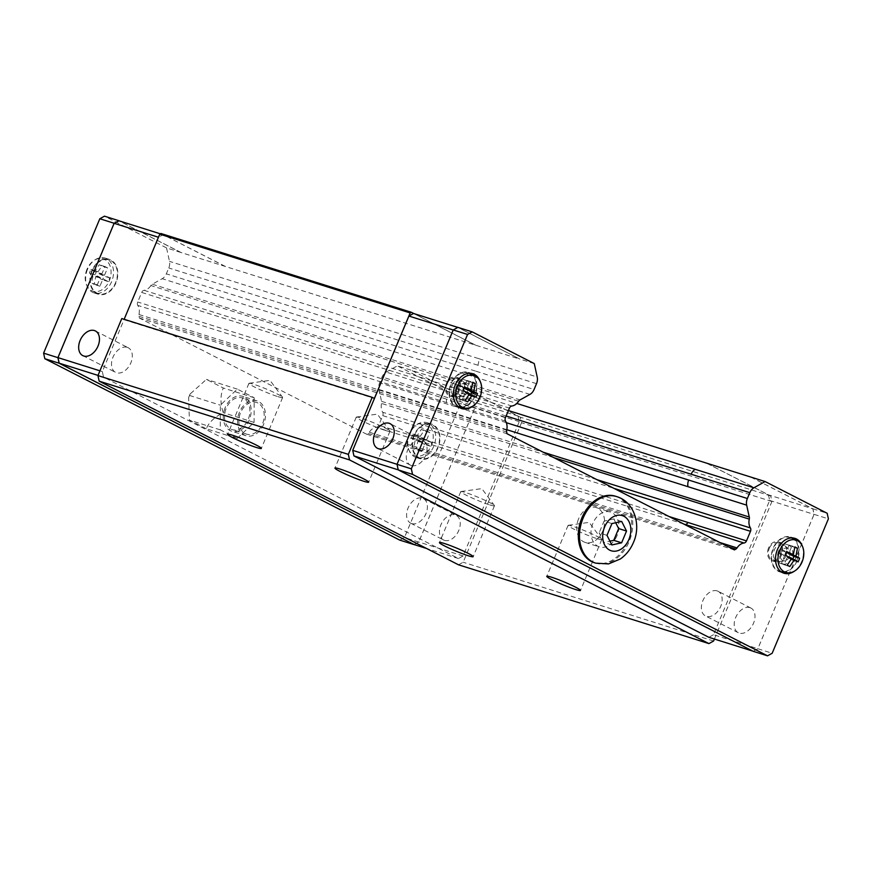 <?xml version="1.0" encoding="UTF-8"?>
<svg xmlns="http://www.w3.org/2000/svg" width="872" height="872" viewBox="0 0 872 872"><rect width="100%" height="100%" fill="white"/><g stroke="black" fill="none" stroke-linecap="round" stroke-linejoin="round"><path stroke-width="0.65" stroke-dasharray="4.36 3.27" d="M277.83 396.607A18.279 1.526 -157.3 0 0 282.637 397.501A18.279 1.526 -157.3 0 0 282.55 397.24A18.279 1.526 -157.3 0 0 271.323 391.19A18.279 1.526 -157.3 0 0 253.719 384.29A18.279 1.526 -157.3 0 0 249.163 383.266A18.279 1.526 -157.3 0 0 248.912 383.397A18.279 1.526 -157.3 0 0 259.126 389.217A18.279 1.526 -157.3 0 0 277.83 396.607M385.141 430.376A18.279 1.526 -157.3 0 0 389.948 431.269A18.279 1.526 -157.3 0 0 389.871 430.997A18.279 1.526 -157.3 0 0 378.633 424.947A18.279 1.526 -157.3 0 0 361.041 418.059A18.279 1.526 -157.3 0 0 356.474 417.034A18.279 1.526 -157.3 0 0 356.234 417.165A18.279 1.526 -157.3 0 0 366.447 422.975A18.279 1.526 -157.3 0 0 385.141 430.376M489.661 504.866A18.279 1.526 -157.3 0 0 494.468 505.76A18.279 1.526 -157.3 0 0 494.391 505.498A18.279 1.526 -157.3 0 0 483.153 499.449A18.279 1.526 -157.3 0 0 465.561 492.549A18.279 1.526 -157.3 0 0 460.994 491.525A18.279 1.526 -157.3 0 0 460.743 491.655A18.279 1.526 -157.3 0 0 470.956 497.476A18.279 1.526 -157.3 0 0 489.661 504.866M596.982 538.634A18.279 1.526 -157.3 0 0 601.789 539.528A18.279 1.526 -157.3 0 0 601.702 539.256A18.279 1.526 -157.3 0 0 590.475 533.206A18.279 1.526 -157.3 0 0 572.871 526.317A18.279 1.526 -157.3 0 0 568.315 525.293A18.279 1.526 -157.3 0 0 568.064 525.424A18.279 1.526 -157.3 0 0 578.278 531.233A18.279 1.526 -157.3 0 0 596.982 538.634M411.671 523.592A13.843 9.309 -62.9 0 0 425.623 514.393A13.843 9.309 -62.9 0 0 423.302 498.533A13.843 9.309 -62.9 0 0 422.321 498.141A13.843 9.309 -62.9 0 0 408.368 507.341A13.843 9.309 -62.9 0 0 410.701 523.189A13.843 9.309 -62.9 0 0 411.671 523.592M444.513 540.378A13.843 9.309 -62.9 0 0 458.465 531.179A13.843 9.309 -62.9 0 0 456.132 515.319A13.843 9.309 -62.9 0 0 455.162 514.916A13.843 9.309 -62.9 0 0 441.21 524.116A13.843 9.309 -62.9 0 0 443.532 539.975A13.843 9.309 -62.9 0 0 444.513 540.378M127.225 347.329A13.843 9.309 117.1 0 1 128.195 347.721A13.843 9.309 117.1 0 1 130.528 363.58A13.843 9.309 117.1 0 1 116.576 372.78A13.843 9.309 117.1 0 1 115.595 372.377A13.843 9.309 117.1 0 1 113.273 356.528A13.843 9.309 117.1 0 1 127.225 347.329M91.822 270.669A18.279 13.451 107.5 0 0 98.383 294.267A18.279 13.451 107.5 0 0 115.922 282.986A18.279 13.451 107.5 0 0 109.36 259.398A18.279 13.451 107.5 0 0 91.822 270.669M87.527 269.317A18.279 13.451 107.5 0 0 94.1 292.916A18.279 13.451 107.5 0 0 111.638 281.634A18.279 13.451 107.5 0 0 105.065 258.047A18.279 13.451 107.5 0 0 87.527 269.317M413.96 435.302A18.279 13.451 107.5 0 0 420.522 458.89A18.279 13.451 107.5 0 0 438.06 447.619A18.279 13.451 107.5 0 0 431.498 424.021A18.279 13.451 107.5 0 0 413.96 435.302M409.666 433.951A18.279 13.451 107.5 0 0 416.227 457.538A18.279 13.451 107.5 0 0 433.766 446.268A18.279 13.451 107.5 0 0 427.204 422.669A18.279 13.451 107.5 0 0 409.666 433.951M414.32 435.488A17.723 13.036 107.5 0 0 419.53 457.909A17.723 13.036 107.5 0 0 437.7 447.434A17.723 13.036 107.5 0 0 430.125 424.261A17.723 13.036 107.5 0 0 414.32 435.488M409.11 433.94A16.95 12.47 107.5 0 0 414.091 455.391A16.95 12.47 107.5 0 0 431.466 445.363A16.95 12.47 107.5 0 0 424.217 423.203A16.95 12.47 107.5 0 0 409.11 433.94M418.767 435.815L413.045 434.016L411.508 437.679L415.225 439.88L413.71 447.696L416.336 449.047L417.852 441.221L424.664 444.404L426.19 440.731L419.388 437.559L423.999 430.714L421.372 429.373L416.751 436.218L424.032 438.507L418.767 435.815L417.241 439.477L422.495 442.169L419.432 449.494L422.059 450.846L425.122 443.51L430.387 446.202L431.923 442.529L426.659 439.848L429.722 432.512L427.095 431.171L424.032 438.507M92.181 270.854A17.723 13.036 107.5 0 0 97.392 293.286A17.723 13.036 107.5 0 0 115.562 282.8A17.723 13.036 107.5 0 0 107.986 259.627A17.723 13.036 107.5 0 0 92.181 270.854M86.971 269.317A16.95 12.47 107.5 0 0 91.952 290.768A16.95 12.47 107.5 0 0 109.327 280.74A16.95 12.47 107.5 0 0 102.079 258.581A16.95 12.47 107.5 0 0 86.971 269.317M96.639 271.192L90.906 269.383L89.38 273.056L93.086 275.247L91.571 283.073L94.198 284.414L95.713 276.598L102.525 279.77L104.062 276.108L97.25 272.925L101.871 266.091L99.234 264.739L94.623 271.584L101.893 273.873L96.639 271.192L95.103 274.854L100.356 277.536L97.293 284.872L99.92 286.212L102.994 278.887L108.248 281.569L109.785 277.906L104.52 275.214L107.594 267.889L104.956 266.549L101.893 273.873M411.333 465.517A13.843 9.309 117.1 0 1 410.363 465.114A13.843 9.309 117.1 0 1 408.031 449.254A13.843 9.309 117.1 0 1 421.983 440.055A13.843 9.309 117.1 0 1 422.964 440.458A13.843 9.309 117.1 0 1 425.285 456.318A13.843 9.309 117.1 0 1 411.333 465.517M749.92 607.653A13.843 9.309 -62.9 0 0 735.968 616.853A13.843 9.309 -62.9 0 0 738.301 632.712A13.843 9.309 -62.9 0 0 739.271 633.105A13.843 9.309 -62.9 0 0 753.223 623.905A13.843 9.309 -62.9 0 0 750.901 608.057A13.843 9.309 -62.9 0 0 749.92 607.653M717.089 590.867A13.843 9.309 -62.9 0 0 703.137 600.067A13.843 9.309 -62.9 0 0 705.459 615.926A13.843 9.309 -62.9 0 0 706.44 616.33A13.843 9.309 -62.9 0 0 720.392 607.13A13.843 9.309 -62.9 0 0 718.059 591.271A13.843 9.309 -62.9 0 0 717.089 590.867M615.436 496.201A34.891 25.67 -72.5 0 1 627.971 541.24A34.891 25.67 -72.5 0 1 594.497 562.767M794.632 539.376A18.279 13.451 -72.5 0 1 797.215 560.609A18.279 13.451 -72.5 0 1 784.299 572.228M781.901 572.315A18.279 13.451 -72.5 0 1 779.677 571.879A18.279 13.451 -72.5 0 1 773.104 548.292A18.279 13.451 -72.5 0 1 790.642 537.021A18.279 13.451 -72.5 0 1 792.713 537.937M802.229 545.85A18.279 13.451 -72.5 0 1 801.51 561.96A18.279 13.451 -72.5 0 1 794.229 571.28M472.493 374.753A18.279 13.451 -72.5 0 1 475.077 395.986A18.279 13.451 -72.5 0 1 462.16 407.595M459.762 407.682A18.279 13.451 -72.5 0 1 457.538 407.257A18.279 13.451 -72.5 0 1 450.977 383.658A18.279 13.451 -72.5 0 1 468.515 372.388A18.279 13.451 -72.5 0 1 470.575 373.314M480.091 381.217A18.279 13.451 -72.5 0 1 479.371 397.338A18.279 13.451 -72.5 0 1 472.09 406.646M469.507 373.369A17.723 13.036 -72.5 0 1 474.717 395.801A17.723 13.036 -72.5 0 1 458.912 407.028M458.727 406.984A17.723 13.036 -72.5 0 1 451.336 383.854A17.723 13.036 -72.5 0 1 469.332 373.292M791.634 537.991A17.723 13.036 -72.5 0 1 796.845 560.423A17.723 13.036 -72.5 0 1 781.05 571.651M780.865 571.618A17.723 13.036 -72.5 0 1 773.475 548.477A17.723 13.036 -72.5 0 1 791.46 537.915M750.727 477.082L812.813 508.812L814.034 514.382L757.855 648.681L753.234 651.264L398.308 469.877L397.087 464.307L453.266 330.008L457.887 327.436L519.974 359.155L180.853 252.466L118.766 220.736M750.792 477.049L812.878 508.779L814.088 514.349L757.866 648.746L753.245 651.33M457.876 327.36L519.974 359.155M792.779 559.181L792.397 560.097L787.144 557.404L784.07 564.74L781.443 563.388L784.506 556.063L779.252 553.371L780.789 549.709L786.043 552.39L789.106 545.065L791.743 546.406L788.866 553.284M789.106 545.065L794.839 546.864M791.743 546.406L794.741 547.354M784.07 564.74L789.792 566.538M781.443 563.388L787.165 565.198M787.144 557.404L791.514 558.778M791.787 558.353L784.506 556.063M779.252 553.371L784.974 555.17M780.789 549.709L786.511 551.507M792.397 560.097L798.12 561.895M470.64 394.547L470.259 395.463L465.005 392.782L461.942 400.106L459.304 398.766L462.378 391.43L457.113 388.748L458.65 385.075L463.904 387.768L466.978 380.432L469.605 381.783L466.727 388.65M466.978 380.432L472.7 382.241M469.605 381.783L472.613 382.721M461.942 400.106L467.665 401.905M459.304 398.766L465.027 400.564M465.005 392.782L469.376 394.155M469.648 393.719L462.378 391.43M457.113 388.748L462.836 390.547M458.65 385.075L464.373 386.885M470.259 395.463L475.992 397.261M606.999 535.343L599.129 532.868L603.98 542.471L609.942 541.163M611.926 523.582L604.056 521.107L599.129 532.868M621.682 521.434L613.812 518.96L604.056 521.107M615.719 522.742L613.812 518.96M611.85 544.956L603.98 542.471M534.274 363.591L519.963 359.09M757.866 648.746L772.178 653.248M814.088 514.349L828.4 518.851M812.878 508.779L827.179 513.281M180.853 252.466L166.53 247.899L169.473 261.338A8.862 6.518 -72.5 0 1 168.776 267.966L166.334 273.819A8.862 6.518 -72.5 0 1 162.203 278.702L152.338 284.207A3.325 2.442 107.5 0 0 150.878 285.547L518.622 401.24M413.535 313.473L475.622 345.203M706.375 463.13L768.461 494.86L812.813 508.812M768.461 494.86L769.671 500.43L713.503 634.729L757.855 648.681M769.671 500.43L814.034 514.382M713.503 634.729L708.871 637.301M414.113 544.564L418.734 541.992L474.913 407.693L473.692 402.123L411.606 370.393L516.813 403.442M180.842 252.4L119.083 220.834M414.2 544.597L418.756 542.057L474.968 407.66L473.758 402.09L411.606 370.393M206.272 428.752L189.398 420.13L188.646 397.523L189.486 395.452L190.096 394.013L206.435 379.396L223.308 388.018C220.224 395.267 220.202 403.496 223.221 412.696C214.534 417.078 208.877 422.43 206.272 428.752L237.14 438.463L254.09 422.408L254.177 397.73L237.315 389.108L220.354 405.164L220.267 429.842L237.14 438.463M189.486 395.452L220.354 405.164M237.315 389.108L206.435 379.396M254.177 397.73L223.308 388.018M254.09 422.408L223.221 412.696M220.267 429.842L189.398 420.13M107.594 267.889L101.871 266.091M104.956 266.549L99.234 264.739M97.293 284.872L91.571 283.073M99.92 286.212L94.198 284.414M100.356 277.536L93.086 275.247M95.713 276.598L102.994 278.887M104.52 275.214L97.25 272.925M94.623 271.584L90.906 269.383M108.248 281.569L102.525 279.77M109.785 277.906L104.062 276.108M95.103 274.854L89.38 273.056M429.722 432.512L423.999 430.714M427.095 431.171L421.372 429.373M419.432 449.494L413.71 447.696M422.059 450.846L416.336 449.047M422.495 442.169L415.225 439.88M417.852 441.221L425.122 443.51M426.659 439.848L419.388 437.559M416.751 436.218L413.045 434.016M430.387 446.202L424.664 444.404M431.923 442.529L426.19 440.731M417.241 439.477L411.508 437.679M150.878 285.547A11.074 8.153 -72.5 0 1 144.098 290.322A3.325 2.442 107.5 0 0 141.7 292.436L137.7 301.995A3.325 2.442 107.5 0 0 137.809 305.418A11.074 8.153 -72.5 0 1 138.953 314.498A3.325 2.442 107.5 0 0 138.921 316.285L139.302 318.018L366.665 434.223L368.104 433.417A3.325 2.442 107.5 0 0 369.314 432.229A11.074 8.153 -72.5 0 1 376.312 427.313A3.325 2.442 107.5 0 0 378.753 425.187L382.754 415.628A3.325 2.442 107.5 0 0 382.655 412.238A11.074 8.153 -72.5 0 1 381.544 403.431A3.325 2.442 107.5 0 0 381.522 401.338L378.928 389.457A8.862 6.518 -72.5 0 1 379.625 382.819L382.067 376.977A8.862 6.518 -72.5 0 1 386.187 372.093L397.36 365.858L411.671 370.36M399.812 540.139L404.445 537.555L460.667 403.158L459.446 397.588L397.36 365.858M166.53 247.899L104.444 216.169M473.758 402.09L459.446 397.588M418.756 542.057L404.445 537.555M474.968 407.66L460.667 403.158M225.216 266.429L163.129 234.699L158.497 237.271L102.329 371.57L103.539 377.14L458.465 558.527L463.097 555.944L519.276 421.645L518.055 416.086L455.969 384.356M518.055 416.086L473.692 402.123M163.129 234.699L160.35 233.816M102.329 371.57L99.931 370.818M103.539 377.14L98.013 375.396M458.465 558.527L426.637 548.51M463.097 555.944L418.734 541.992M519.276 421.645L474.913 407.693M381.522 401.338L543.212 452.208M553.818 457.626L381.544 403.431M366.665 434.223L734.398 549.916M139.302 318.018L507.035 433.722M152.338 284.207L520.072 399.899M475.6 345.138L413.851 313.571M714.397 639.045L771.927 501.52L770.706 495.95L706.691 463.228M225.194 266.352L160.917 233.5M458.541 564.816L463.174 562.233L521.521 422.735L520.312 417.176L456.023 384.323M121.786 318.563L124.14 319.305M123.977 319.686L374.382 398.46M713.579 641.018L463.174 562.233M771.927 501.52L521.521 422.735M770.706 495.95L520.312 417.176M243.615 398.515A16.612 12.23 107.5 0 0 242.209 397.937A16.612 12.23 107.5 0 0 225.892 409.142A16.612 12.23 107.5 0 0 230.84 429.057A16.612 12.23 107.5 0 0 232.235 429.634A16.612 12.23 107.5 0 0 248.553 418.429A16.612 12.23 107.5 0 0 243.615 398.515M257.927 403.017A16.612 12.23 107.5 0 0 256.521 402.439A16.612 12.23 107.5 0 0 240.203 413.644A16.612 12.23 107.5 0 0 245.141 433.558A16.612 12.23 107.5 0 0 246.547 434.136A16.612 12.23 107.5 0 0 262.864 422.931A16.612 12.23 107.5 0 0 257.927 403.017M263.584 424.446A18.279 13.451 -72.5 0 1 246.046 435.728A18.279 13.451 -72.5 0 1 239.484 412.129A18.279 13.451 -72.5 0 1 257.022 400.858A18.279 13.451 -72.5 0 1 263.584 424.446M225.172 407.627A18.279 13.451 107.5 0 0 231.745 431.226A18.279 13.451 107.5 0 0 249.283 419.944A18.279 13.451 107.5 0 0 242.71 396.357A18.279 13.451 107.5 0 0 225.172 407.627M452.176 385.261A8.862 6.518 -72.5 0 1 460.678 379.8A8.862 6.518 -72.5 0 1 462.596 380.933A8.862 6.518 -72.5 0 1 463.86 391.234A8.862 6.518 -72.5 0 1 457.582 396.869A8.862 6.518 -72.5 0 1 455.358 396.695A8.862 6.518 -72.5 0 1 452.176 385.261M447.162 383.68A8.862 6.518 -72.5 0 1 455.664 378.219A8.862 6.518 -72.5 0 1 458.857 389.653A8.862 6.518 -72.5 0 1 450.344 395.125A8.862 6.518 -72.5 0 1 447.162 383.68M467.305 392.008A6.486 4.774 -72.5 0 1 462.705 396.128A6.486 4.774 -72.5 0 1 458.748 387.637A6.486 4.774 -72.5 0 1 466.378 384.465A6.486 4.774 -72.5 0 1 467.305 392.008M446.431 383.309A9.974 7.336 107.5 0 0 450.017 396.182A9.974 7.336 107.5 0 0 459.588 390.035A9.974 7.336 107.5 0 0 456.002 377.162A9.974 7.336 107.5 0 0 446.431 383.309M456.448 386.46A9.974 7.336 107.5 0 0 460.035 399.332A9.974 7.336 107.5 0 0 469.605 393.185A9.974 7.336 107.5 0 0 466.019 380.312A9.974 7.336 107.5 0 0 456.448 386.46M768.57 547.943A9.974 7.336 107.5 0 0 772.156 560.805A9.974 7.336 107.5 0 0 781.715 554.657A9.974 7.336 107.5 0 0 778.14 541.785A9.974 7.336 107.5 0 0 768.57 547.943M778.587 551.093A9.974 7.336 107.5 0 0 782.173 563.955A9.974 7.336 107.5 0 0 791.732 557.808A9.974 7.336 107.5 0 0 788.157 544.946A9.974 7.336 107.5 0 0 778.587 551.093M785.999 555.856A8.862 6.518 -72.5 0 1 779.721 561.492A8.862 6.518 -72.5 0 1 777.497 561.328A8.862 6.518 -72.5 0 1 774.303 549.883A8.862 6.518 -72.5 0 1 782.816 544.422A8.862 6.518 -72.5 0 1 784.735 545.556A8.862 6.518 -72.5 0 1 785.999 555.856M789.433 556.641A6.486 4.774 -72.5 0 1 784.844 560.761A6.486 4.774 -72.5 0 1 780.887 552.259A6.486 4.774 -72.5 0 1 788.506 549.098A6.486 4.774 -72.5 0 1 789.433 556.641M769.3 548.314A8.862 6.518 -72.5 0 1 777.802 542.842A8.862 6.518 -72.5 0 1 780.985 554.287A8.862 6.518 -72.5 0 1 772.483 559.748A8.862 6.518 -72.5 0 1 769.3 548.314M578.605 518.818A18.279 13.451 107.5 0 0 585.167 542.417A18.279 13.451 107.5 0 0 602.705 531.135A18.279 13.451 107.5 0 0 596.143 507.548A18.279 13.451 107.5 0 0 578.605 518.818M617.016 535.637A18.279 13.451 -72.5 0 1 599.478 546.918A18.279 13.451 -72.5 0 1 592.906 523.32A18.279 13.451 -72.5 0 1 610.444 512.049A18.279 13.451 -72.5 0 1 617.016 535.637M616.613 496.571A34.891 25.67 -72.5 0 1 629.148 541.61A34.891 25.67 -72.5 0 1 595.674 563.138M505.433 417.688L446.769 399.234A3.325 2.442 -72.5 0 0 446.878 402.657L505.542 421.122M144.098 290.322L511.831 406.014M529.947 394.395L471.283 375.941A8.862 6.518 107.5 0 0 475.404 371.058L534.067 389.512M536.509 383.669L477.845 365.205A8.862 6.518 107.5 0 0 478.543 358.577L537.207 377.031M508.42 410.548L386.187 372.093M506.142 416.009L382.067 376.977M506.338 422.691L379.625 382.819M506.796 429.689L378.928 389.457M596.873 479.633L382.655 412.238M382.754 415.628L613.986 488.375M669.064 516.529L378.753 425.187M683.779 524.039L376.312 427.313M369.314 432.229L720.021 542.569M368.104 433.417L727.989 546.635M138.921 316.285L506.654 431.978M138.953 314.498L506.687 430.19M446.878 402.657L137.809 305.418M446.769 399.234L137.7 301.995M141.7 292.436L509.433 408.129M471.283 375.941L162.203 278.702M475.404 371.058L166.334 273.819M477.845 365.205L168.776 267.966M478.543 358.577L169.473 261.338M282.637 397.501L261.338 448.415M249.163 383.266L269.993 380.356L282.55 397.24M389.948 431.269L368.649 482.183M356.474 417.034L377.314 414.124L389.871 430.997M494.468 505.76L473.169 556.674M460.994 491.525L481.835 488.614L494.391 505.498M601.789 539.528L580.49 590.442M568.315 525.293L589.145 522.372L601.702 539.256M423.302 498.533L456.132 515.319M95.364 330.946L128.195 347.721M98.383 294.267L94.1 292.916M420.522 458.89L416.227 457.538M414.091 455.391L419.53 457.909M91.952 290.768L97.392 293.286M410.363 465.114L377.522 448.339M738.301 632.712L705.459 615.926M779.677 571.879L783.972 573.231M457.538 407.257L461.833 408.608M468.515 372.388L472.798 373.739M790.642 537.021L794.937 538.362M750.901 608.057L718.059 591.271M422.964 440.458L390.133 423.683M188.646 397.523L190.096 394.013M102.079 258.581L107.986 259.627M424.217 423.203L430.125 424.261M431.498 424.021L427.204 422.669M109.36 259.398L105.065 258.047M82.764 355.602L115.595 372.377M410.701 523.189L443.532 539.975M568.064 525.424L546.766 576.338M460.743 491.655L439.455 542.569M356.234 417.165L334.935 468.079M248.912 383.397L227.614 434.311M256.521 402.439L242.209 397.937M246.046 435.728L231.745 431.226M257.022 400.858L242.71 396.357M246.547 434.136L232.235 429.634M460.678 379.8L455.664 378.219M462.705 396.128L457.582 396.869M450.017 396.182L460.035 399.332M456.002 377.162L466.019 380.312M466.378 384.465L462.596 380.933M455.358 396.695L450.344 395.125M772.156 560.805L782.173 563.955M784.844 560.761L779.721 561.492M782.816 544.422L777.802 542.842M777.497 561.328L772.483 559.748M788.506 549.098L784.735 545.556M778.14 541.785L788.157 544.946M585.167 542.417L599.478 546.918M596.143 507.548L610.444 512.049"/><path stroke-width="1.31" d="M232.421 435.204A18.279 1.526 22.7 0 1 251.125 442.595A18.279 1.526 22.7 0 1 261.338 448.415A18.279 1.526 22.7 0 1 256.531 447.521A18.279 1.526 22.7 0 1 237.827 440.131A18.279 1.526 22.7 0 1 227.614 434.311A18.279 1.526 22.7 0 1 232.421 435.204M339.742 468.962A18.279 1.526 22.7 0 1 358.436 476.363A18.279 1.526 22.7 0 1 368.649 482.183A18.279 1.526 22.7 0 1 363.842 481.29A18.279 1.526 22.7 0 1 345.149 473.888A18.279 1.526 22.7 0 1 334.935 468.079A18.279 1.526 22.7 0 1 339.742 468.962M444.262 543.463A18.279 1.526 22.7 0 1 462.956 550.853A18.279 1.526 22.7 0 1 473.169 556.674A18.279 1.526 22.7 0 1 468.362 555.78A18.279 1.526 22.7 0 1 449.669 548.39A18.279 1.526 22.7 0 1 439.455 542.569A18.279 1.526 22.7 0 1 444.262 543.463M551.573 577.22A18.279 1.526 22.7 0 1 570.277 584.622A18.279 1.526 22.7 0 1 580.49 590.442A18.279 1.526 22.7 0 1 575.683 589.548A18.279 1.526 22.7 0 1 556.979 582.147A18.279 1.526 22.7 0 1 546.766 576.338A18.279 1.526 22.7 0 1 551.573 577.22M94.394 330.543A13.843 9.309 117.1 0 1 95.364 330.946A13.843 9.309 117.1 0 1 97.697 346.805A13.843 9.309 117.1 0 1 83.745 356.005A13.843 9.309 117.1 0 1 82.764 355.602A13.843 9.309 117.1 0 1 80.442 339.742A13.843 9.309 117.1 0 1 94.394 330.543M378.503 448.731A13.843 9.309 117.1 0 1 377.522 448.339A13.843 9.309 117.1 0 1 375.2 432.479A13.843 9.309 117.1 0 1 389.152 423.28A13.843 9.309 117.1 0 1 390.133 423.683A13.843 9.309 117.1 0 1 392.455 439.543A13.843 9.309 117.1 0 1 378.503 448.731M581.951 517.717A34.891 25.67 -72.5 0 1 615.436 496.201L616.613 496.571A34.891 25.67 -72.5 0 0 583.128 518.088A34.891 25.67 -72.5 0 0 595.674 563.138L594.497 562.767A34.891 25.67 -72.5 0 1 581.951 517.717M784.299 572.228A18.279 13.451 -72.5 0 1 781.901 572.315M794.229 571.28A18.279 13.451 -72.5 0 1 783.972 573.231A18.279 13.451 -72.5 0 1 777.399 549.643A18.279 13.451 -72.5 0 1 794.937 538.362A18.279 13.451 -72.5 0 1 802.229 545.85M462.16 407.595A18.279 13.451 -72.5 0 1 459.762 407.682M472.09 406.646A18.279 13.451 -72.5 0 1 461.833 408.608A18.279 13.451 -72.5 0 1 455.26 385.01A18.279 13.451 -72.5 0 1 472.798 373.739A18.279 13.451 -72.5 0 1 480.091 381.217M464.82 408.074A16.95 12.47 -72.5 0 1 457.571 385.915A16.95 12.47 -72.5 0 1 474.946 375.887A16.95 12.47 -72.5 0 1 479.927 397.338A16.95 12.47 -72.5 0 1 464.82 408.074L458.912 407.028A17.723 13.036 -72.5 0 1 458.727 406.984M471.796 391.8L477.518 393.599L475.992 397.261L472.275 395.071L467.665 401.905L465.027 400.564L469.648 393.719L462.836 390.547L464.373 386.885L471.185 390.057L472.7 382.241L475.327 383.582L473.812 391.397L466.542 389.108L471.796 391.8L470.64 394.547M786.947 572.697A16.95 12.47 -72.5 0 1 779.71 550.537A16.95 12.47 -72.5 0 1 797.073 540.509A16.95 12.47 -72.5 0 1 802.055 561.96A16.95 12.47 -72.5 0 1 786.947 572.697L781.05 571.651A17.723 13.036 -72.5 0 1 780.865 571.618M793.934 556.423L799.657 558.233L798.926 560.075L798.12 561.895L794.414 559.693L789.792 566.538L787.165 565.198L791.787 558.353L784.974 555.17L786.511 551.507L793.313 554.679L794.839 546.864L797.466 548.205L795.951 556.031L788.669 553.742L793.934 556.423L792.779 559.181M516.813 403.442L765.093 481.551L753.931 487.786A8.862 6.518 107.5 0 0 749.811 492.669L747.359 498.512A8.862 6.518 107.5 0 0 746.661 505.15L749.266 517.031A3.325 2.442 -72.5 0 1 749.288 519.123A11.074 8.153 107.5 0 0 750.389 527.931A3.325 2.442 -72.5 0 1 750.487 531.321L746.487 540.88A3.325 2.442 -72.5 0 1 744.056 543.005A11.074 8.153 107.5 0 0 737.058 547.921A3.325 2.442 -72.5 0 1 735.848 549.109L734.398 549.916L507.035 433.722L506.654 431.978A3.325 2.442 -72.5 0 1 506.687 430.19A11.074 8.153 107.5 0 0 505.542 421.122A3.325 2.442 -72.5 0 1 505.433 417.688L509.433 408.129A3.325 2.442 -72.5 0 1 511.831 406.014A11.074 8.153 107.5 0 0 518.622 401.24A3.325 2.442 -72.5 0 1 520.072 399.899L529.947 394.395A8.862 6.518 107.5 0 0 534.067 389.512L536.509 383.669A8.862 6.518 107.5 0 0 537.207 377.031L534.274 363.591L472.188 331.861L467.555 334.445L411.333 468.842L412.554 474.412L767.556 655.831L772.178 653.248L828.4 518.851L827.179 513.281L765.093 481.551M767.556 655.831L753.245 651.33L398.242 469.91L397.033 464.34L453.244 329.943L457.876 327.36L472.188 331.861M794.741 547.354L797.466 548.205M791.514 558.778L794.414 559.693M786.152 552.434L793.313 554.679M795.951 556.031L799.657 558.233M791.46 537.915A17.723 13.036 -72.5 0 1 791.634 537.991L797.073 540.509M472.613 382.721L475.327 383.582M469.376 394.155L472.275 395.071M464.024 387.8L471.185 390.057M473.812 391.397L477.518 393.599M469.332 373.292A17.723 13.036 -72.5 0 1 469.507 373.369L474.946 375.887M470.575 373.314A18.279 13.451 -72.5 0 1 472.493 374.753M792.713 537.937A18.279 13.451 -72.5 0 1 794.632 539.376M626.532 531.048L621.616 542.809L611.85 544.956L606.999 535.343L611.926 523.582L621.682 521.434L626.532 531.048L618.662 528.574L615.719 522.742M621.616 542.809L613.746 540.335L618.662 528.574M609.942 541.163L613.746 540.335M398.242 469.91L412.554 474.412M397.033 464.34L411.333 468.842M453.244 329.943L467.555 334.445M553.818 457.626L749.288 519.123M752.918 651.166L708.871 637.301L353.945 455.914L352.724 450.355L408.903 316.056L413.535 313.473L457.8 327.403M353.945 455.914L398.232 469.855M352.724 450.355L397.043 464.296M408.903 316.056L453.222 329.998M160.35 233.816L118.766 220.736L114.145 223.319L57.966 357.618L59.187 363.188L414.113 544.564L426.637 548.51M119.083 220.834L114.134 223.254L57.912 357.651L59.122 363.221L414.2 544.597M118.756 220.671L104.444 216.169L99.822 218.752L43.6 353.149L44.821 358.719L399.812 540.139L414.124 544.64M57.912 357.651L43.6 353.149M114.134 223.254L99.822 218.752M59.122 363.221L44.821 358.719M99.931 370.818L57.966 357.618M158.464 237.26L114.145 223.319M98.013 375.396L59.187 363.188M543.212 452.208L749.266 517.031M413.851 313.571L411.322 312.285L410.167 312.928L374.382 398.46L372.191 397.338L348.342 454.367L349.563 459.936L708.947 643.601L713.579 641.018L714.397 639.045M411.322 312.285L160.917 233.5L159.761 234.154L410.167 312.928M348.342 454.367L97.936 375.581L99.157 381.151L458.541 564.816L708.947 643.601M97.936 375.581L121.786 318.563L372.191 397.338M124.14 319.305L159.761 234.154M349.563 459.936L99.157 381.151M628.93 539.408A18.443 13.571 -72.5 0 1 609.681 550.145A18.443 13.571 -72.5 0 1 604.601 526.982A18.443 13.571 -72.5 0 1 623.862 516.246A18.443 13.571 -72.5 0 1 628.93 539.408M753.931 487.786L695.267 469.332A8.862 6.518 107.5 0 0 691.136 474.215L749.811 492.669M747.359 498.512L688.695 480.058A8.862 6.518 107.5 0 0 687.997 486.696L746.661 505.15M596.873 479.633L750.389 527.931M744.056 543.005L685.381 524.552A3.325 2.442 -72.5 0 0 687.823 522.426L746.487 540.88M695.267 469.332L508.42 410.548M691.136 474.215L506.142 416.009M688.695 480.058L506.338 422.691M687.997 486.696L506.796 429.689M613.986 488.375L750.487 531.321M687.823 522.426L669.064 516.529M685.381 524.552L683.779 524.039M720.021 542.569L737.058 547.921M727.989 546.635L735.848 549.109M616.613 496.571C634.413 501.847 641.367 525.02 633.475 542.417C630.576 549.306 626.205 554.832 620.341 558.985L608.514 563.922L595.674 563.138"/></g></svg>
